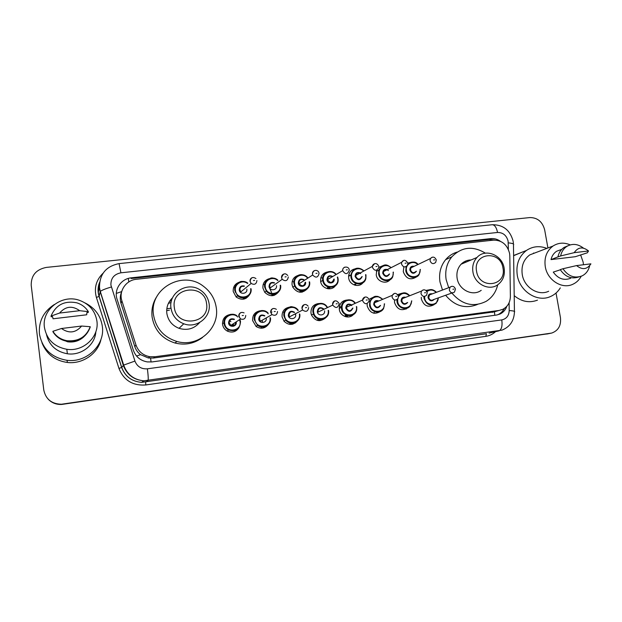 <?xml version="1.0" encoding="UTF-8"?>
<svg xmlns="http://www.w3.org/2000/svg" width="622" height="622" viewBox="0 0 622 622"><rect width="100%" height="100%" fill="white"/><g stroke="black" fill="none" stroke-linecap="round" stroke-linejoin="round"><path stroke-width="0.93" d="M434.148 304.617L434.14 304.625C428.177 307.874 423.924 306.04 421.374 299.112L421.265 297.308M407.643 307.96C401.54 311.404 397.17 309.593 394.535 302.525L394.496 299.952M380.68 311.319C374.428 315.012 369.935 313.239 367.198 306.001L367.151 303.583M353.257 314.701L353.257 314.693C348.965 319.467 340.11 316.209 339.348 309.538L339.247 308.185C339.666 303.349 342.193 300.644 346.819 300.053M325.392 318.052C319.856 322.212 315.214 321.201 311.466 315.004L310.977 313.146C310.743 307.641 313.255 304.446 318.495 303.559M297.067 321.364C292.814 325.407 288.476 325.368 284.052 321.247L282.069 316.823C281.844 311.327 284.363 308.1 289.619 307.136M268.276 324.567C264.855 328.603 260.82 329.256 256.171 326.519L252.602 320.563C252.384 315.097 254.911 311.84 260.183 310.79M239.027 327.576C236.166 331.876 232.294 333.065 227.419 331.153C224.697 329.683 223.08 327.429 222.559 324.381C222.349 318.946 224.884 315.657 230.148 314.514M249.733 294.447C246.203 299.742 241.694 300.613 236.204 297.044L233.234 291.562C232.931 286.812 235.007 283.663 239.447 282.131M278.742 291.71C274.45 296.78 269.785 296.982 264.739 292.309L262.919 288.095C262.624 283.22 264.754 280.087 269.318 278.679M362.867 282.839C358.824 288.056 349.471 284.923 348.693 278.057L348.615 275.989C349.214 271.938 351.453 269.551 355.333 268.821M416.639 276.782C410.559 280.631 406.104 278.928 403.266 271.666L403.849 266.947M389.978 279.814C385.92 284.697 377.018 281.494 376.232 274.831L376.808 270.135M335.289 285.856C331.363 291.415 321.59 288.546 320.664 281.525L320.633 281.338C320.338 276.308 322.538 273.206 327.234 272.032M307.252 288.826C302.02 293.794 297.192 293.226 292.775 287.107L292.052 284.682C291.757 279.729 293.926 276.603 298.568 275.313M292.705 323.168L292.286 324.256M320.431 319.42L319.972 320.657M347.698 315.548L347.216 316.979M374.288 312.462L374.024 313.255M405.979 309.095L405.645 308.535M302.564 290.832L302.261 292.099M329.948 287.387L329.629 288.833M361.639 283.99L361.491 283.57M387.864 281.416L387.568 280.685M274.706 294.128L274.45 295.256M246.382 297.215L246.18 298.233M227.792 329.512L227.963 328.836M509.815 255.945L509.573 253.364C507.202 244.532 501.837 240.115 493.471 240.131L136.358 279.286C126.017 280.125 118.522 291.205 121.904 300.885L135.977 344.992C138.317 351.414 142.881 355.31 149.669 356.686L154.855 356.756L499.108 310.44L502.801 309.336C507.715 306.7 510.242 302.354 510.382 296.29L509.815 255.945M121.593 291.982C120.046 295.73 119.859 299.524 121.018 303.365L134.803 346.617C135.891 349.891 137.82 352.573 140.58 354.664L148.339 357.977L153.432 358.039L494.474 311.832L494.793 315.284M425.922 290.427L428.675 289.922M397.699 294.564L401.89 293.234M368.955 299.337L374.615 296.608M407.838 263.067L409.952 262.585M378.806 267.413L382.903 265.672M224.869 324.287L224.177 324.194M500.306 241.227C497.375 239.167 494.233 238.296 490.89 238.615L131.374 277.809C121.142 278.633 113.725 289.572 117.06 299.128L133.38 350.318C135.759 356.803 140.401 360.667 147.297 361.911L152.04 361.918L496.512 315.051L499.909 314.079C503.214 312.516 505.531 309.911 506.837 306.273M131.374 277.809L131.11 278.524L489.133 239.416L494.715 240.053M556.029 293.032L560.445 317.617C561.269 325.539 558.331 330.686 551.636 333.081L61.43 404.238C51.634 403.966 45.748 399.223 43.781 390.002L31.209 285.304C31.092 275.398 36.138 269.427 46.355 267.406L529.897 217.568C537.532 217.622 542.454 221.712 544.662 229.852L547.92 247.976M549.724 333.462L61.5 404.347C56.307 404.533 51.914 402.862 48.322 399.332C51.914 402.862 56.307 404.533 61.5 404.347L550.594 333.283M504.286 308.504C502.871 311.288 500.803 313.309 498.09 314.569L497.126 314.95M548.682 333.664L61.57 404.463C56.4 404.642 52.03 402.978 48.454 399.464M560.313 287.877C557.856 291.881 554.552 294.781 550.392 296.577C537.307 302.65 519.673 291.376 517.271 275.196C515.84 264.591 518.888 256.35 526.414 250.472C532.696 246.281 539.515 245.581 546.87 248.372M513.616 255.689L523.094 251.778M533.544 253.006L534.119 253.232M581.189 276.285C579.245 279.931 576.485 282.582 572.901 284.238C562.164 289.564 547.329 280.219 545.276 266.675C544.048 257.718 546.637 250.837 553.028 246.024C558.354 242.642 564.076 242.261 570.195 244.881M580.621 254.888L583.141 262.087L583.483 264.754M548.674 291.244C538.349 296.336 524.175 287.473 522.262 274.582C521.119 266.06 523.615 259.498 529.765 254.896L536.638 252.275M560.344 269.792L553.269 272.102C558.097 278.765 563.905 280.81 570.677 278.259M590.9 263.845C587.082 269.52 582.301 270.111 576.563 265.594L590.9 263.845L590.682 264.264M589.617 265.812C588.552 270.516 586.048 273.882 582.091 275.888C574.557 278.672 568.181 276.285 562.957 268.735L560.243 269.621C565.266 276.945 571.47 279.379 578.849 276.93M576.563 265.594L562.957 268.735M588.529 250.977L574.199 252.664C578.063 247.02 582.845 246.46 588.529 250.977L587.355 252.796L575.303 256.707L551.014 259.599C551.877 255.937 553.751 253.154 556.628 251.241L561.417 249.484M551.014 259.599L557.942 256.909C558.805 252.757 560.842 249.609 564.053 247.447L567.94 245.768M537.462 300.154C529.33 303.202 521.578 301.701 514.2 295.66M557.942 256.909L560.64 255.953C561.503 251.786 563.548 248.613 566.774 246.436C572.318 243.28 577.854 243.824 583.405 248.085M560.64 255.953L574.199 252.664M476.561 271.215C472.821 252.719 500.469 249.632 502.965 268.051C506.883 286.345 479.165 289.891 476.561 271.215M472.93 271.962C472.09 266.239 473.459 261.403 477.012 257.454C485.253 248.022 502.351 254.911 504.147 268.222C505.095 275.204 503.027 280.678 497.934 284.643C489.164 291.407 474.586 284.091 472.93 271.962M471.173 259.942C467.231 259.98 463.88 261.403 461.104 264.218C457.66 268.028 456.33 272.677 457.116 278.174C458.686 289.821 472.736 296.826 481.226 290.311M464.859 261.427L466.08 262.103M448.687 287.698L446.122 279.511C444.854 270.795 446.752 263.238 451.829 256.847C461.672 246.825 472.86 245.597 485.385 253.162M442.491 290.031L439.979 281.976C438.728 273.4 440.609 265.967 445.624 259.669C448.757 255.969 452.598 253.434 457.147 252.081M497.724 284.79C496.006 292.06 492.15 297.58 486.155 301.336C473.466 307.563 462.029 304.788 451.86 293.024M477.509 304.438C465.45 309.188 454.814 306.133 445.616 295.263M462.169 263.215L462.807 263.495M174.323 307.431C170.84 286.913 204.568 283.142 206.551 303.567C210.283 323.844 176.43 328.175 174.323 307.431M170.996 308.178C168.29 292.946 187.191 281.198 199.981 289.836C205.081 293.11 208.113 297.705 209.078 303.614C211.488 316.971 196.723 328.914 183.77 323.782C176.586 320.905 172.333 315.704 170.996 308.178M172.574 297.767C168.095 302.028 166.191 307.252 166.844 313.426C168.119 320.625 172.193 325.594 179.058 328.338C187.276 330.741 194.15 328.797 199.685 322.499M168.375 303.427L171.104 302.455M169.573 301.273L171.516 300.613M153.525 315.043C148.93 288.81 182.666 269.816 203.254 286.136C210.5 291.524 214.831 298.622 216.231 307.423C219.978 328.362 197.928 347.877 176.866 341.455C163.773 337.233 155.99 328.432 153.525 315.043M202.484 337.521C194.313 343.639 185.154 345.474 175.031 343.025C162.171 338.889 154.536 330.243 152.118 317.103C151.208 309.484 152.856 302.502 157.055 296.158M85.097 302.961C94.909 307.937 100.647 315.688 102.319 326.216C105.305 344.775 86.87 362.96 67.067 360.317C51.517 357.666 42.304 348.872 39.443 333.952C38.525 321.387 43.493 311.568 54.347 304.492M44.419 327.351C41.604 309.515 62.029 293.973 79.305 300.286C89.304 303.971 95.174 310.876 96.9 320.999C99.434 336.735 83.504 351.966 66.818 349.284C54.184 346.835 46.72 339.519 44.419 327.351M83.947 336.72C79.336 340.942 73.862 342.636 67.541 341.797L59.106 338.212M81.622 326.045C75.705 332.941 68.988 333.765 61.485 328.502L81.622 326.045L90.237 326.713C86.24 336.914 78.551 341.587 67.16 340.747C60.925 339.643 56.167 336.486 52.878 331.301L53.033 331.93C56.299 337.093 61.026 340.218 67.223 341.322C78.535 342.154 86.178 337.505 90.143 327.374L90.237 326.713M61.485 328.502L52.878 331.301M86.901 312.586L86.699 314.786L53.041 318.791L52.582 316.637L51.191 316.808L51.027 316.069C55.894 304.819 64.494 300.41 76.84 302.836C81.832 304.407 85.665 307.354 88.34 311.669L88.262 312.423L86.901 312.586M95.85 331.72C95.127 344.992 81.233 355.901 67.363 353.77C56.12 351.687 49.161 345.303 46.487 334.62M101.036 339.169C98.097 353.537 82.71 364.352 67.363 362.47C54.915 360.636 46.448 354.066 41.962 342.769M59.58 313.06C65.574 306.211 72.284 305.418 79.702 310.697L59.58 313.06L51.027 316.069M79.702 310.697L88.34 311.669M116.314 293.405L121.687 291.594M491.287 240.364L490.968 239.353M151.06 362.02L150.617 358.186M136.529 356.017L140.58 354.664M128.808 281.945L128.28 278.431M492.282 312.337L499.108 310.44M153.432 358.039L154.855 356.756M134.803 346.617L135.977 344.992M121.018 303.365L121.904 300.885M489.133 239.416L490.89 238.615M508.361 249.414L508.112 241.165C506.557 235.373 503.035 232.472 497.553 232.465L120.917 272.809C114.075 274.209 110.739 278.306 110.903 285.086L134.935 361.087C137.174 366.63 141.334 369.204 147.398 368.815L501.783 319.91C506.456 318.868 508.928 315.743 509.2 310.541L509.099 302.735M513.103 241.079C510.079 230.109 503.128 224.659 492.251 224.729C494.715 224.876 496.48 227.458 497.553 232.465M509.2 310.541C513.593 310.844 515.335 311.327 514.441 311.995C514.029 320.89 509.869 326.939 501.954 330.142L143.83 380.812C133.691 379.887 126.841 374.724 123.288 365.332L99.092 288.056M99.551 282.683L98.338 292.674L99.147 296.329L100.259 291.399C102.008 290.132 105.693 288.662 111.322 286.991M495.547 331.643C492.772 334.224 489.522 335.787 485.805 336.354L145.789 384.964C132.743 385.873 123.794 380.361 118.95 368.418L96.418 297.479C93.883 288.118 96.099 280.024 103.065 273.213M550.54 333.291L546.738 334.053M501.783 319.91C502.537 325.99 501.589 329.644 498.937 330.865L489.063 333.135M492.251 224.729L119.074 263.619C105.965 266.263 99.442 274.263 99.52 287.605L100.259 291.399L123.685 365.083L121.725 367.408C125.162 376.489 131.786 381.473 141.598 382.367L486.458 333.726L485.805 336.354M96.418 297.479L99.147 296.329L121.725 367.408L118.95 368.418M147.398 368.815C148.238 375.657 148.448 379.583 148.005 380.602L145.641 382.157L145.789 384.964M99.598 282.349C97.755 286.983 97.584 291.671 99.069 296.43L121.64 367.462C125.123 376.543 131.778 381.504 141.598 382.367L143.83 380.812C133.831 379.817 127.113 374.568 123.685 365.083L134.935 361.087M119.074 263.619L120.917 272.809M508.267 242.86C512.614 243.28 514.34 244.003 513.461 245.029L514.433 311.35M166.688 310.619L169.417 310.168M166.828 308.73L170.957 308.224M420.355 269.419L419.08 274.621C415.721 280.001 406.578 277.295 405.785 270.648L406.143 266.651M417.766 264.591C413.303 259.755 405.101 264 406.454 270.5C407.573 279.41 421.172 278.407 420.083 269.544M416.452 271.215C413.933 274.248 411.733 273.874 409.851 270.103C409.89 267.095 411.336 265.827 414.19 266.302M436.263 259.988L435.703 262.36C433.309 264.436 431.427 263.899 430.043 260.742L430.416 258.55L410.893 267.88L413.653 266.566L410.893 267.88L410.528 269.956C411.834 272.941 413.622 273.439 415.908 271.472M433.651 259.957L434.669 259.84L433.651 259.957M387.934 280.615L388.19 281.245M418.07 264.451C415.83 261.434 412.417 261.287 407.83 264.008C411.189 261.31 414.594 261.458 418.038 264.467M436.232 259.794C434.646 256.723 432.702 256.311 430.416 258.55L432.08 257.236M393.384 272.094L392.762 276.712C390.064 283.313 379.443 281.175 378.604 273.82L378.876 270.088C381.885 264.575 385.99 263.759 391.184 267.639M390.904 267.779C386.41 262.787 377.912 267.056 379.272 273.672C380.423 282.963 394.745 281.408 393.096 272.226M389.574 273.952C387.156 277.474 384.878 277.241 382.732 273.268C382.841 270.072 384.412 268.828 387.436 269.544M388.4 270.609C386.379 269.124 384.761 269.427 383.549 271.519L383.401 273.128C384.971 276.347 386.876 276.704 389.115 274.178M407.814 263.254L407.527 265.143C405.179 267.802 403.173 267.421 401.509 264.008L401.656 262.313L403.577 260.47M405.093 263.215L406.135 263.098L405.093 263.215M365.969 275.297L365.876 278.368C364.438 286.447 351.842 285.381 350.917 277.054L350.847 275.064C353.28 267.942 357.634 266.581 363.917 270.974M363.621 271.13C359.158 265.843 350.202 270.103 351.578 276.907C352.736 286.392 367.485 284.612 365.635 275.266L365.542 274.761M362.175 276.541C359.998 280.724 357.642 280.709 355.108 276.495C355.333 273.035 357.067 271.853 360.309 272.934M360.721 273.664C358.319 272.234 356.663 272.817 355.753 275.422L355.768 276.347C357.736 279.853 359.741 279.986 361.786 276.751M378.806 266.581L378.751 267.779C376.605 271.192 374.491 271.044 372.407 267.336L372.391 266.348L374.506 263.767M375.968 266.543L377.025 266.418L375.968 266.543M355.551 285.35L355.862 283.959M354.353 285.016L354.587 284.192M349.852 275.616L348.771 274.924M355.317 284.238L355.069 285.234M365.829 274.605L365.961 275.251M338.143 279.612L338.049 278.555L338.143 279.612C338.811 289.098 323.953 289.992 322.732 280.483L322.709 280.343C321.185 272.731 331.573 268.261 336.214 274.473C332.024 268.828 321.761 271.565 322.709 280.343L320.695 281.696M335.919 274.644C331.542 268.937 321.947 273.136 323.362 280.203C324.497 289.774 339.526 287.963 337.692 278.532L337.342 277.148M334.131 279.006C334.97 283.702 327.514 284.526 326.962 279.783C327.366 275.997 329.295 274.908 332.747 276.518M332.49 276.759C329.606 275.492 327.981 276.417 327.607 279.542L327.615 279.636C330.111 283.407 332.171 283.267 333.789 279.2M349.214 269.979L349.237 270.282C347.542 274.582 345.373 274.73 342.73 270.725L342.714 270.632C342.605 268.906 343.321 267.74 344.852 267.126M346.26 269.932L347.34 269.808L346.26 269.932M329.691 287.356L329.388 288.841M328.572 288.826L328.96 287.224M322.678 278.112L320.859 277.676M327.25 288.624L327.763 286.835M328.478 287.092L328.058 288.771M337.645 276.977L338.041 278.516L337.645 276.969M309.593 281.875C311.365 290.684 298.047 294.369 294.634 285.949L293.965 283.702C292.495 276.222 302.595 271.581 307.462 277.435M307.159 277.63C302.572 272.257 293.25 276.619 294.618 283.554C295.722 293.226 311.039 291.384 309.212 281.852M305.573 282.279C306.483 287.045 298.832 287.955 298.28 283.127C298.646 279.426 300.55 278.275 304.002 279.682M303.66 279.908C300.76 278.889 299.182 279.916 298.933 282.987L299.143 283.749C302.137 286.804 304.158 286.307 305.192 282.256M319.063 273.431C317.982 277.723 315.852 278.244 312.679 275.002L312.454 274.193C312.306 272.428 313.022 271.215 314.592 270.562M315.953 273.392L317.057 273.268L315.953 273.392M302.331 290.847L302.043 292.138M301.134 292.247L301.53 290.824M299.664 292.192L300.232 290.622M301.025 290.777L300.582 292.254M292.192 281.393L293.895 282.03M280.6 285.265C282.17 293.118 271.036 297.713 266.356 291.073L264.669 287.123C263.269 279.877 272.856 275.033 278.003 280.32C270.547 275.919 270.865 278.726 267.631 279.667C265.345 281.587 264.358 284.075 264.677 287.115L266.356 291.073L264.7 292.262M277.684 280.553C272.848 275.717 264.016 280.258 265.314 286.975C266.395 296.748 282.007 294.859 280.195 285.241M276.487 285.669C277.389 290.49 269.583 291.415 269.046 286.54C269.326 283.002 271.169 281.766 274.566 282.839M274.201 283.096C271.371 282.388 269.87 283.484 269.691 286.392L270.29 287.869L282.194 279.286L281.556 277.723C281.416 275.958 282.139 274.737 283.718 274.069M288.305 276.953C287.558 280.911 285.521 281.688 282.194 279.286L281.611 277.684C283.134 273.385 285.195 272.669 287.776 275.546M285.024 276.93L286.151 276.798L285.024 276.93M274.504 294.167L274.248 295.318M273.245 295.582L273.618 294.299M271.62 295.73L272.203 294.299M273.081 294.33L272.646 295.675M263.192 284.347L264.692 284.643M269.435 287.753L271.534 292.457M251.047 288.709C252.439 295.885 242.922 300.916 237.588 295.753L234.805 290.606C233.499 283.663 242.393 278.64 247.805 283.204C239.758 279.573 240.209 282.372 237.371 283.476C235.365 285.412 234.517 287.784 234.821 290.598L237.588 295.753L236.119 296.958M247.486 283.469C242.409 279.325 234.237 284.036 235.443 290.466C236.5 300.333 252.415 298.412 250.612 288.694M246.833 289.137C247.727 294.004 239.773 294.945 239.252 290.023C239.431 286.695 241.157 285.374 244.43 286.042M240.916 291.85L239.874 289.883C240.115 287.061 241.507 285.887 244.049 286.369C241.375 286.003 239.983 287.177 239.89 289.875L240.916 291.85L251.117 283.422L250.028 281.323C249.896 279.566 250.619 278.345 252.198 277.645M256.917 280.538C256.396 284.215 254.46 285.179 251.117 283.422L250.106 281.268C250.891 277.466 252.835 276.557 255.945 278.563M253.465 280.53L254.616 280.398L253.465 280.53M235.948 292.317L235.155 292.076M246.195 297.293L246.001 298.327M244.905 298.801L245.247 297.611M243.109 299.213L243.692 297.868M244.671 297.744L244.267 298.995M234.3 287.558L234.945 287.605M436.053 303.443L438.526 297.806L436.053 303.443C430.424 306.529 426.404 304.796 423.986 298.257L423.893 296.43M436.488 292.286L433.254 290.023C432.376 289.844 430.852 288.631 426.56 291.073C430.02 288.779 433.324 289.191 436.465 292.293M436.178 292.402C433.153 289.572 430.051 289.292 426.879 291.57M424.577 296.43L424.671 298.125C425.705 306.529 438.347 306.296 438.222 297.915M434.335 299.314C431.715 301.756 429.615 301.211 428.045 297.697C428.068 294.673 429.507 293.39 432.344 293.848M455.467 289.152L454.433 292.099C452.062 293.498 450.336 292.791 449.271 289.969L450.071 287.177L429.491 294.921L431.66 294.105L429.491 294.921L428.721 297.557C429.724 300.224 431.365 300.892 433.627 299.563L452.295 292.869M455.444 289.02C454.223 286.213 452.435 285.607 450.071 287.177L451.416 286.392M453.936 289.113L452.917 289.238L453.936 289.113M406.034 308.473L406.306 308.924M409.999 306.156L411.803 300.885L409.999 306.156C406.283 310.961 397.777 308.053 397.015 301.678L396.937 299.672M409.812 295.699C407.286 293.444 404.137 290.521 398.352 295.8C401.96 292.037 405.777 292.006 409.789 295.707M409.494 295.823C405.357 292.324 401.695 292.628 398.492 296.748M397.699 299.019L397.683 301.546C398.733 310.23 411.927 309.663 411.484 301.001M407.674 302.447C405.054 305.247 402.869 304.796 401.12 301.11C401.213 297.93 402.753 296.663 405.738 297.308M405.186 297.534L402.294 298.677L401.796 300.978C402.994 303.87 404.751 304.43 407.076 302.673M427.244 292.698L426.529 295.318C424.087 297.176 422.229 296.57 420.962 293.514L421.475 291.08L423.147 289.899M425.619 292.659L424.585 292.783L425.619 292.659M383.642 308.364L384.551 303.8L383.642 308.364C380.617 314.678 370.347 312.384 369.53 305.169L369.841 301.297C373.216 295.504 377.507 294.851 382.732 299.33M382.429 299.454C378.137 293.771 368.76 298.008 370.199 305.037C371.295 314.126 385.275 312.975 384.233 303.933M380.571 305.402C378.044 308.8 375.758 308.528 373.705 304.593C373.908 301.134 375.626 299.921 378.837 300.962M398.461 296.313L398.127 298.342C395.709 300.916 393.703 300.512 392.093 297.122L392.28 295.326L374.553 302.758C375.369 301.134 376.644 300.597 378.37 301.157C376.652 300.597 375.377 301.134 374.553 302.758L374.374 304.453C375.89 307.657 377.795 308.03 380.089 305.596M398.438 296.158C396.377 292.729 394.325 292.449 392.28 295.326L394.325 293.475M396.743 296.266L395.693 296.399L396.743 296.266M356.701 309.709L356.764 306.786L356.701 309.709C355.419 318.067 342.473 317.267 341.532 308.722L341.439 307.385C341.151 299.967 351.422 296.982 355.356 303.279C351.897 297.479 341.688 299.104 341.439 307.385L339.247 308.38M355.045 303.419C350.979 297.091 340.708 301.18 342.201 308.59C343.352 318.192 358.272 316.233 356.414 306.786L356.375 306.545M352.915 308.046C350.754 312.376 348.367 312.399 345.762 308.139C346.221 304.244 348.18 303.178 351.648 304.935M351.811 305.62C349.214 303.684 347.41 304.244 346.4 307.276L346.431 307.999C348.491 311.575 350.528 311.645 352.534 308.209M369.11 299.991L369.087 301.048C366.98 304.679 364.834 304.601 362.649 300.815L362.618 300.037L364.92 297.122M367.299 299.952L366.218 300.084L367.299 299.952M339.511 306.055L341.284 307.455M346.275 315.059L345.676 316.722M344.907 316.474L345.607 314.709M347.426 315.556L346.975 316.963M346.182 316.839L346.742 315.253M328.525 310.378C330.36 319.529 316.388 322.997 313.449 314.048L313.006 312.345C311.373 304.088 323.168 299.835 327.304 307.128M326.978 307.284C323.075 300.535 312.143 304.539 313.667 312.213C314.794 321.908 329.994 319.918 328.152 310.37M324.544 310.829C325.462 315.611 317.865 316.59 317.298 311.746C317.959 307.563 320.073 306.607 323.658 308.877M317.959 311.614L318.067 312.104L317.959 311.614C318.472 308.1 320.252 307.237 323.316 309.041C320.221 307.252 318.441 308.108 317.959 311.614M339.177 303.746C337.956 308.193 335.81 308.636 332.739 305.083L332.615 304.57C332.475 302.704 333.244 301.468 334.916 300.854M337.248 303.707L336.152 303.847L337.248 303.707M318.923 319.148L318.301 320.579M317.414 320.4L318.161 318.892M320.198 319.397L319.747 320.664M318.845 320.641L319.413 319.273M283.927 316.03C282.349 307.937 293.825 303.45 298.265 310.37C290.225 303.94 290.093 307.734 287.014 308.403C284.635 310.347 283.609 312.889 283.935 316.03L285.77 320.175L283.927 316.03M297.922 310.549C293.74 304.158 283.111 308.38 284.581 315.898C285.692 325.695 301.18 323.665 299.353 314.024M295.675 314.491C296.585 319.319 288.841 320.314 288.289 315.432C288.872 311.342 290.972 310.3 294.587 312.314M288.942 315.3L289.564 316.808L288.935 315.3C289.844 311.622 291.609 310.689 294.222 312.508C291.15 310.946 289.385 311.871 288.942 315.3M308.66 307.571C307.952 311.529 305.946 312.345 302.634 310.005L301.973 308.403C301.833 306.537 302.611 305.285 304.306 304.656M306.599 307.54L305.48 307.68L306.599 307.54M282.761 311.902L284.207 312.415M289.253 315.129L288.903 314.631M291.08 323.137L290.458 324.404M289.432 324.319L290.217 322.973M295.271 314.491L295.131 313.908M292.495 323.183L292.076 324.295M291.057 324.404L291.609 323.183M299.742 314.024C301.297 321.776 290.544 326.558 285.77 320.175L283.935 321.115M254.289 319.794C252.851 312.275 263.005 307.354 268.074 313.045C266.029 311.288 263.891 310.464 261.652 310.557L258.69 311.342C257.749 312.073 254.732 312.392 254.305 319.794L257.625 325.384L254.289 319.794M268.206 313.799C263.705 307.898 253.535 312.345 254.942 319.661C256.023 329.559 271.814 327.491 269.995 317.756M266.247 318.231C267.149 323.106 259.257 324.124 258.713 319.187C259.211 315.23 261.263 314.094 264.879 315.774M259.366 319.047L260.571 321.185L259.351 319.055C259.802 315.712 261.52 314.701 264.49 316.007C261.434 314.748 259.724 315.766 259.366 319.047M277.521 311.466C277.109 315.035 275.258 316.077 271.977 314.592L270.694 312.322C270.562 310.448 271.347 309.188 273.058 308.535M275.313 311.459L274.17 311.599L275.313 311.459M253.543 315.175L254.857 315.424M259.343 318.145L259.864 318.752M262.546 321.939L262.08 320.322M261.753 326.356L261.209 328.222M255.036 320.206L254.305 319.856M270.414 317.749C271.744 324.606 263.09 329.823 257.625 325.384L255.937 326.34M224.075 323.634C222.808 316.785 231.376 311.568 236.912 315.751C233.351 314.304 230.879 313.962 229.495 314.716L226.12 316.94C224.48 318.861 223.803 321.084 224.091 323.627C224.581 326.488 226.089 328.618 228.632 330.002C226.081 328.61 224.565 326.488 224.075 323.634M239.913 319.405L240.512 321.527C239.968 329.116 236.01 331.93 228.632 330.002L227.1 330.99M237.76 317.01C232.908 311.785 223.391 316.474 224.713 323.502C225.77 333.493 241.872 331.386 240.061 321.551L239.54 319.654M236.212 321.854L236.243 322.033C237.137 326.962 229.09 327.996 228.569 323.012C228.943 319.265 230.91 318.021 234.471 319.273M245.744 315.447C245.48 318.736 243.754 319.91 240.582 318.962L230.917 325.368L229.191 322.888C229.285 319.972 230.91 318.853 234.066 319.545C231.081 318.674 229.464 319.786 229.207 322.88L230.917 325.368C233.864 326.255 235.489 325.174 235.8 322.126M244.096 312.897C241.079 311.708 239.338 312.827 238.864 316.271L240.582 318.962L238.77 316.318C238.646 314.444 239.439 313.177 241.157 312.501M243.373 315.447L242.207 315.595L243.373 315.447M227.823 328.735L227.675 329.435M229.681 320.618L230.902 321.714M232.612 324.241L233.312 326.317M233.825 325.866L233.25 323.821M224.208 324.326L224.915 324.459M224.075 318.091L225.32 317.966M224.037 323.145L222.474 323.386M148.339 357.977L149.669 356.686M225.25 325.446L224.697 325.827L225.25 325.446M513.204 241.678L513.438 244.049M498.09 314.569L499.909 314.079M526.414 250.472L514.137 255.308M553.028 246.024L529.765 254.896M561.736 249.368L556.628 251.241M566.774 246.436L564.053 247.447M477.012 257.454L461.104 264.218M451.829 256.847L445.624 259.669M176.866 341.455L175.031 343.025M183.77 323.782L179.058 328.338M67.495 341.361L67.541 341.797M67.16 340.747L67.223 341.322M66.818 349.284L67.363 353.77M67.067 360.317L67.363 362.47M419.08 274.621L420.379 269.412M392.762 276.712L393.399 272.086M386.977 269.777C385.298 269.474 384.155 270.057 383.549 271.519L401.656 262.313C403.554 259.421 405.598 259.669 407.783 263.052M391.207 267.631C388.105 265.672 384.528 261.613 378.876 270.088L376.38 271.394M365.876 278.368L365.845 274.605M359.92 273.151C357.541 272.545 356.149 273.299 355.753 275.422L372.391 266.348C372.547 263.829 376.823 261.637 378.767 266.372M363.932 270.967C360.573 267.569 353.498 265.742 350.847 275.064L348.592 276.316M332.405 276.712C329.481 275.562 327.88 276.51 327.607 279.542L342.714 270.632C342.1 266.27 348.919 265.874 349.183 269.761M292.799 287.139L294.634 285.949L293.965 283.702C293.32 277.567 299.718 270.725 307.47 277.428M298.925 282.987L299.143 283.749L312.679 275.002L312.477 274.17C313.286 268.37 318.604 270.267 318.907 272.809M269.684 286.4L270.29 287.869M405.171 297.534L421.475 291.08C423.909 289.028 425.829 289.525 427.221 292.55M369.841 301.297C374.086 294.657 376.341 296.632 377.849 296.399L382.748 299.322M373.768 313.2L373.97 312.586M351.274 305.099C348.343 303.956 346.718 304.679 346.4 307.276L362.618 300.037C362.572 297.37 367.011 294.882 369.079 299.835M327.312 307.12C323.813 303.466 323.456 303.894 321.994 303.427L316.816 304.251C313.939 306.11 312.672 308.8 313.006 312.345L313.449 314.048L311.466 314.996M339.13 303.513C336.238 299.625 334.076 299.983 332.63 304.562L332.739 305.083L318.067 312.104M295.637 322.748L292.682 324.163M308.147 306.187C305.503 303.326 303.458 304.057 302.012 308.388L302.634 310.005L289.564 316.808M276.409 309.344C273.307 307.571 271.425 308.551 270.764 312.283L271.977 314.592L260.571 321.185M272.008 311.949L270.764 312.687M239.439 316.085L238.809 316.52"/></g></svg>
